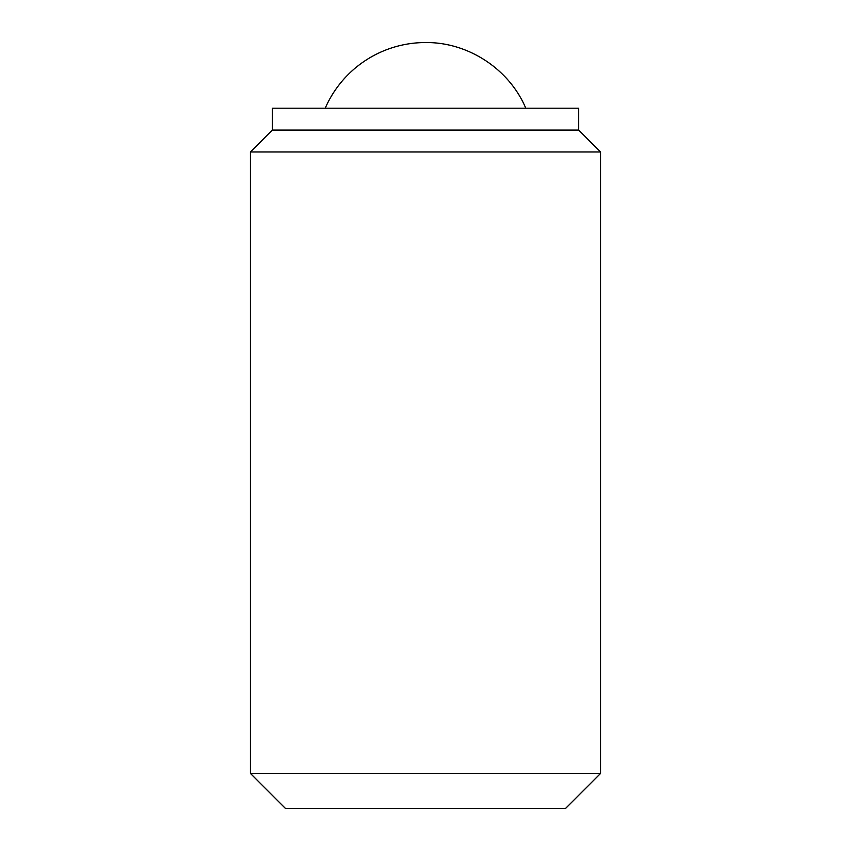 <?xml version="1.0" encoding="UTF-8"?>
<svg xmlns="http://www.w3.org/2000/svg" width="851" height="851" viewBox="0 0 851 851"><rect width="100%" height="100%" fill="white"/><g stroke="black" fill="none" stroke-linecap="round" stroke-linejoin="round"><path stroke-width="1.28" d="M325.22 108.194A109.417 109.417 0 0 1 425.5 42.55C468.05 42.039 509.228 68.995 525.78 108.194M250.439 773.442L285.447 808.45L565.553 808.45L600.561 773.442L600.561 151.967L250.439 151.967L250.439 773.442L600.561 773.442M272.32 130.086L578.68 130.086L578.68 108.194L272.32 108.194L272.32 130.086L250.439 151.967M578.68 130.086L600.561 151.967"/></g></svg>
